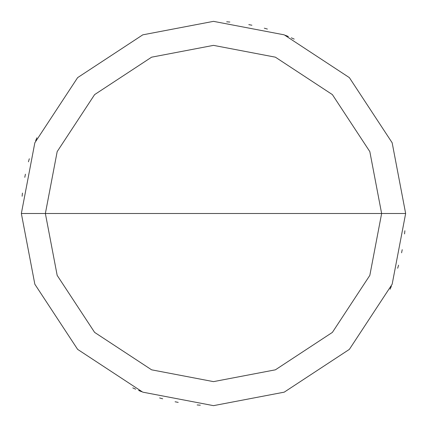 <?xml version="1.0" encoding="UTF-8"?>
<svg xmlns="http://www.w3.org/2000/svg" width="427" height="427" viewBox="0 0 427 427"><rect width="100%" height="100%" fill="white"/><g stroke="black" fill="none" stroke-linecap="round" stroke-linejoin="round"><path stroke-width="0.64" d="M381.631 213.5L369.825 275.388L332.387 332.387L275.388 369.825L213.5 381.631L151.612 369.825L94.613 332.387L57.175 275.388L45.369 213.5L381.631 213.5L369.825 151.612L332.387 94.613L275.388 57.175L213.5 45.369L151.612 57.175L94.613 94.613L57.175 151.612L45.369 213.5L21.35 213.5L34.843 142.773L77.629 77.629L142.773 34.843L213.5 21.35L284.227 34.843L349.371 77.629L392.157 142.773L405.65 213.5L392.157 142.773L349.371 77.629L284.227 34.843L213.5 21.35L142.773 34.843L77.629 77.629L34.843 142.773L21.35 213.5L34.843 284.227L77.629 349.371L142.773 392.157L213.5 405.65L284.227 392.157L349.371 349.371L392.157 284.227L405.65 213.5L45.369 213.5L57.175 151.612L94.613 94.613L151.612 57.175L213.5 45.369L275.388 57.175L332.387 94.613L369.825 151.612L381.631 213.5L405.65 213.5L392.157 284.227L349.371 349.371L284.227 392.157L213.5 405.65L142.773 392.157L77.629 349.371L34.843 284.227L21.35 213.5L45.369 213.5L57.175 275.388L94.613 332.387L151.612 369.825L213.5 381.631L275.388 369.825L332.387 332.387L369.825 275.388L381.631 213.5M390.107 289.202L391.34 286.266M397.686 268.236L398.572 265.178M401.588 252.795L402.213 249.672M404.561 233.916L404.876 230.745M294.208 39.119L291.305 37.806M288.38 36.541L285.433 35.324M267.377 29.057L264.313 28.193M251.919 25.23L248.792 24.617M229.854 22.049L226.678 21.804M36.893 137.798L35.66 140.734M29.314 158.764L28.428 161.822M25.412 174.205L24.787 177.328M22.439 193.084L22.124 196.255M132.792 387.881L135.695 389.194M138.62 390.459L141.567 391.676M159.623 397.943L162.687 398.807M175.081 401.77L178.208 402.383M197.146 404.951L200.322 405.196"/></g></svg>
